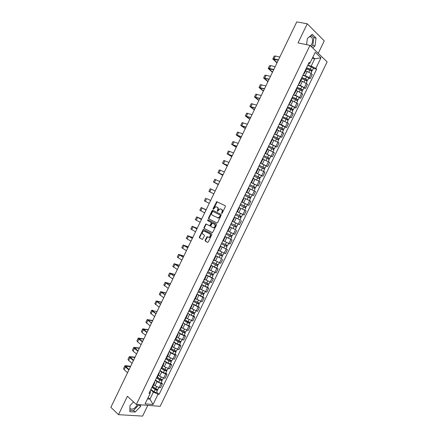 <?xml version="1.0" encoding="UTF-8"?>
<svg xmlns="http://www.w3.org/2000/svg" width="438" height="438" viewBox="0 0 438 438"><rect width="100%" height="100%" fill="white"/><g stroke="black" fill="none" stroke-linecap="round" stroke-linejoin="round"><path stroke-width="0.66" d="M221.65 213.476L222.181 213.196L225.384 206.572L225.22 205.723L216.711 201.704L213.043 208.663L213.322 209.276L215.699 206.769L217.166 207.207C217.993 207.76 218.162 208.663 217.675 209.906L217.264 210.755L217.549 211.373L219.936 208.855L221.431 209.298C222.269 209.862 222.444 210.766 221.951 212.019L221.65 213.476M309.951 36.261L311.495 37.055C312.847 38.977 312.907 41.424 311.675 44.391L310.635 45.995M137.505 404.553L137.39 404.794C134.877 408.703 132.375 409.941 129.889 408.512M205.104 240.216L205.252 241.081L207.53 242.34L208.28 241.973L211.828 234.631L211.669 233.766L203.32 229.392L199.35 237.035L199.498 237.894L202.471 239.427L204.442 235.907L204.294 235.047L202.947 234.314C201.94 233 202.236 231.872 203.818 230.925L209.857 233.887C210.881 235.195 210.596 236.334 209.003 237.303L207.086 236.679L205.104 240.216L205.537 240.391L205.69 241.256L207.738 242.389M136.366 404.46L127.392 396.259L118.501 414.671L110.869 407.313L296.756 21.9L307.252 23.778L298.026 42.891L309.989 45.377L136.366 404.46L160.149 406.327L327.131 61.884L309.989 45.377M216.87 223.008L217.631 222.624L221.179 215.272L221.02 214.417L212.808 210.317L212.058 210.705L208.559 217.954L208.712 218.803L216.909 223.024M216.503 224.957L212.474 232.715L204.103 228.351L203.955 227.503L205.931 223.988L209.725 225.778L211.209 223.292L211.056 222.438L207.645 220.664L207.88 219.783L216.345 224.097L216.503 224.957M318.24 53.316L324.246 40.904L307.252 23.778M118.501 414.671L142.607 416.1L147.803 405.358M306.261 69.5L306.003 68.865M302.981 75.106L305.144 75.648L309.179 77.674L311.194 73.513L307.164 71.482L305.494 71.076M311.194 73.513L312.245 74.46L310.23 78.61L308.642 78.205M303.961 73.075L304.246 73.65L303.594 73.836M309.179 77.674L310.23 78.61M301.454 79.431L301.18 78.824M303.906 87.994L305.483 88.416L307.492 84.271L302.401 81.326L300.742 80.899M299.143 83.034L299.444 83.581L298.804 83.735M298.234 84.917L300.386 85.487L305.483 88.416M296.652 89.352L296.367 88.772M299.17 97.773L300.736 98.216L302.746 94.071L297.637 91.159L295.995 90.704M294.331 92.976L294.643 93.502L294.018 93.628M293.493 94.712L295.628 95.314L300.736 98.216M291.856 99.262L291.56 98.709M294.44 107.54L295.995 108.005L297.999 103.861L292.885 100.981L291.254 100.505M289.523 102.914L289.846 103.412L289.239 103.51M288.757 104.501L290.876 105.131L295.995 108.005M287.065 109.161L286.753 108.64M289.715 117.296L291.259 117.784L293.263 113.645L288.133 110.792L286.512 110.299M284.722 112.84L285.056 113.311L284.459 113.382M284.021 114.285L286.129 114.942L291.259 117.784M282.28 119.054L281.952 118.561M284.996 127.042L286.529 127.551L288.527 123.417L281.782 120.078M279.926 122.755L280.271 123.204L279.69 123.242M279.296 124.053L281.382 124.742L286.529 127.551M277.495 128.931L277.155 128.471M280.276 136.782L281.804 137.313L283.802 133.185L277.051 129.851M275.13 132.659L275.491 133.081L274.922 133.092M274.571 133.814L281.804 137.313M272.721 138.802L272.365 138.37M275.568 146.511L277.079 147.059L279.077 142.936L272.326 139.612M270.339 142.558L270.711 142.952L270.158 142.936M269.852 143.565L277.079 147.059M267.946 148.668L267.58 148.263M270.859 156.229L272.359 156.799L274.358 152.681L267.607 149.363M265.559 152.44L265.937 152.813L265.401 152.769M265.138 153.311L272.359 156.799M263.178 158.518L262.8 158.14M266.156 165.942L267.651 166.533L269.644 162.416L262.893 159.109M260.78 162.317L261.174 162.668L260.648 162.591M260.429 163.04L267.651 166.533M256.006 172.189L256.411 172.506L258.425 168.345L258.02 168.011M261.459 175.643L262.942 176.251L264.93 172.139L258.185 168.844M256.411 172.506L255.896 172.402M255.721 172.764L262.942 176.251M251.231 182.044L251.653 182.339L253.662 178.178L253.252 177.872M250.99 182.553L258.234 185.964L260.227 181.858L253.476 178.567M251.653 182.339L251.155 182.208M251.023 182.476L258.234 185.964M248.904 188.017L248.483 187.727M246.298 192.244L253.536 195.666L255.524 191.565L248.779 188.28M246.468 191.888L246.901 192.162L246.413 191.997M246.326 192.183L253.536 195.666M244.158 197.828L243.72 197.565M247.185 204.59L248.844 205.362L250.826 201.261L244.826 198.326M241.71 201.726L242.148 201.973L241.683 201.781M241.634 201.88L248.844 205.362M237.407 211.778L236.953 211.559L237.407 211.778L239.411 207.628L238.962 207.398M244.152 215.042L236.947 211.565L244.152 215.042L246.134 210.946L239.389 207.683M234.226 217.193L234.669 217.429L234.21 217.221M238.672 219.257L234.248 217.144M232.2 221.376L232.671 221.568L234.669 217.429M232.896 221.551L239.466 224.716L241.447 220.626M229.501 226.95L229.934 227.213L229.463 227.032M235.305 229.55L229.567 226.818M227.453 231.182L227.935 231.352L229.934 227.213M228.039 231.138L234.784 234.385L236.766 230.295M224.787 236.701L225.203 236.991L224.721 236.838M224.924 236.411L232.085 239.953L224.891 236.476M222.712 240.982L223.21 241.119L225.203 236.991M223.364 240.801L230.109 244.037L232.085 239.953M220.073 246.441L220.478 246.764L219.98 246.627M220.259 246.052L227.415 249.605L220.221 246.129M217.976 250.771L218.485 250.875M218.688 250.454L225.439 253.684L227.415 249.605M215.365 256.17L215.753 256.52L215.244 256.411M221.354 258.458L215.556 255.77M213.246 260.55L213.76 260.643L215.753 256.52M214.023 260.101L220.768 263.32L222.745 259.247M210.662 265.893L211.034 266.271L210.519 266.189M216.701 268.067L218.08 268.877L216.805 268.423L210.897 265.401M208.515 270.317L209.052 270.372M209.359 269.737L216.104 272.945L218.08 268.877M205.959 275.606L206.325 276.006L205.794 275.951M212.052 277.67L213.421 278.497L212.134 278.07L206.238 275.026M203.796 280.079L204.343 280.101M204.699 279.362L211.45 282.565L213.421 278.497M201.266 285.308L201.617 285.74L201.075 285.707M207.409 287.262L208.762 288.111L207.464 287.706L201.589 284.64M199.076 289.83L199.635 289.825M200.046 288.976L206.796 292.173L208.762 288.111M196.574 294.998L196.908 295.458L196.355 295.447M202.767 296.844L204.113 297.714L202.805 297.331L196.941 294.243M194.362 299.57L194.937 299.537M195.397 298.585L202.142 301.771L204.113 297.714M191.888 304.684L192.211 305.171L191.647 305.187M198.129 306.419L199.465 307.306L198.146 306.95L192.298 303.841M189.654 309.299L190.24 309.239M190.754 308.182L197.5 311.363L199.465 307.306M187.207 314.358L187.519 314.873L186.938 314.911M193.497 315.984L194.822 316.893L193.492 316.559L187.656 313.427M184.951 319.023L185.548 318.935M186.112 317.769L187.491 318.733L192.862 320.945L194.822 316.893M182.531 324.021L182.827 324.563L182.241 324.629M188.871 325.538L190.185 326.469L188.844 326.157L183.024 323.003M180.248 328.735L180.867 328.62M181.48 327.35L182.843 328.33L188.225 330.515L190.185 326.469M177.861 333.674L178.14 334.243L177.543 334.336M184.25 335.086L185.553 336.034L184.201 335.749L180.166 333.865L178.392 332.573M175.556 338.437L176.18 338.295M176.848 336.921L178.2 337.922L183.593 340.08L185.553 336.034M173.191 343.321L173.459 343.918L172.851 344.033M179.629 344.624L180.921 345.587L179.564 345.33L175.523 343.452L173.771 342.127M170.864 348.133L171.504 347.958M172.222 346.48L173.563 347.504L178.967 349.628L180.921 345.587M168.531 352.957L168.783 353.581L168.159 353.718M175.019 354.15L176.3 355.136L174.926 354.9L170.891 353.028L169.15 351.676M166.177 357.813L166.834 357.616M167.601 356.034L168.931 357.074L172.966 358.946L174.346 359.171L176.3 355.136M163.872 362.582L164.113 363.233L163.478 363.398M170.409 363.666L171.68 364.673L170.294 364.46L166.259 362.593L164.535 361.219M161.496 367.487L162.164 367.263M162.98 365.571L164.305 366.639L168.34 368.506L169.725 368.708L171.68 364.673M159.218 372.196L159.443 372.88L158.797 373.066M165.805 373.176L167.064 374.205L165.668 374.014L161.633 372.152L159.919 370.751M156.82 377.151L157.499 376.899M158.37 375.109L159.678 376.193L163.713 378.054L165.115 378.235L167.064 374.205M154.57 381.805L154.784 382.516L154.127 382.724M161.2 382.675L162.454 383.726L161.047 383.557L157.012 381.701L155.315 380.272M152.15 386.809L152.84 386.524M153.76 384.63L155.057 385.736L159.093 387.592L160.505 387.75L162.454 383.726M147.475 398.909L149.971 399.127L153.377 392.092L158.036 394.227L153.059 404.498L145.077 403.858L150.119 393.444L148.991 393.329L309.173 62.311L310 63.072L309.025 64.123L308.368 63.97M307.733 65.289L311.188 66.1L314.708 58.823L312.891 57.11M312.316 58.287L314.708 58.823L320.983 57.816L315.836 68.448L311.188 66.1M310 63.072L315.218 52.292L320.983 57.816M158.036 394.227L159.125 394.337L316.641 69.188L315.836 68.448M312.688 47.972L315.01 45.946L316.039 38.073L312.239 34.295L307.356 38.495L306.578 44.665M133.574 401.909L129.949 405.615L129.818 411.682L135.172 412.032L140.614 406.42L140.664 404.8M148.148 397.518L149.971 399.127L153.059 404.498M149.949 391.353L150.458 391.791L150.119 393.444M153.377 392.092L150.71 389.782M313.389 68.41L316.641 69.188M156.607 392.169L159.125 394.337M311.391 46.724L312.809 45.492L313.827 37.641L311.281 35.117M312.809 45.492L315.01 45.946M313.827 37.641L316.039 38.073M129.851 410.258L133.535 410.51L138.972 404.668M138.966 404.92L140.614 406.42M133.535 410.51L135.172 412.032M221.913 213.47L222.373 212.222C222.865 210.968 222.696 210.059 221.852 209.501L221.431 209.298M220.741 208.959L221.852 209.501M216.487 206.873L217.593 207.409C218.42 207.962 218.589 208.86 218.097 210.103L217.642 211.34M225.247 205.74L217.133 201.907L213.421 209.244M213.136 210.486L212.485 210.908L208.992 218.146L209.14 218.995L217.007 223.051M220.204 215.633L220.09 215.036L212.884 211.428L211.932 212.589C211.444 213.826 211.609 214.73 212.425 215.288L218.173 217.889L219.766 216.536L220.204 215.633L220.632 215.83L220.09 215.036M212.884 211.428L220.517 215.233M217.429 217.823L218.6 218.086L220.194 216.728L219.766 216.536M220.632 215.83L220.194 216.728M212.375 232.726L204.103 228.351M206.462 224.168L205.882 224.59L204.387 227.683L204.535 228.537M209.512 225.767L210.158 225.964L210.64 225.548L211.636 223.479L211.483 222.63L207.645 220.664M208.368 219.969L208.072 220.856M212.89 227.546L213.613 227.64C215.239 226.676 215.534 225.537 214.494 224.223L212.331 223.205L210.842 225.696L210.996 226.55L212.89 227.546M213.032 227.607L214.045 227.826C215.671 226.862 215.961 225.723 214.921 224.415L214.494 224.223M212.977 223.407L214.921 224.415M207.601 236.849L205.537 240.391M208.685 237.38L209.435 237.484C211.028 236.515 211.313 235.376 210.289 234.067L209.857 233.887M204.787 231.127L210.289 234.067M203.84 229.561L203.276 229.983L199.788 237.21L199.931 238.069L202.4 239.433M306.003 68.854L309.808 70.157L311.851 71.58M306.414 68.01L310.575 69.434L311.566 70.107L310.958 70.682M306.523 67.786L310.323 69.084L312.382 70.485L311.67 70.534L311.445 71.005M307.618 65.525L311.423 66.811L313.466 68.251M311.363 69.839L311.67 70.534M277.112 62.629L273.58 59.322L278.305 60.159M279.8 57.055L275.371 56.02L274.144 56.13L272.814 58.889M278.431 59.897L274.013 58.845L272.792 58.938L276.98 62.902M301.262 78.654L305.045 79.984L307.104 81.386M301.678 77.8L305.823 79.251L306.814 79.913L306.195 80.515M301.777 77.586L305.565 78.917L307.629 80.296L306.934 80.324L306.688 80.833M302.872 75.325L306.66 76.645L308.713 78.057M306.611 79.656L306.934 80.324M296.526 88.449L300.293 89.806L302.357 91.186M296.948 87.578L301.076 89.062L302.072 89.713L301.437 90.337M297.041 87.381L300.807 88.739L302.888 90.097L302.198 90.102L301.93 90.65M298.136 85.125L301.908 86.472L303.983 87.835L302.888 90.097M301.859 89.467L302.198 90.102M272.562 72.062L268.987 68.848L273.668 69.768M275.157 66.68L270.761 65.59L269.551 65.656L268.22 68.416M273.788 69.522L269.403 68.41L268.198 68.465L272.441 72.314M268.018 81.49L264.399 78.364L269.041 79.366M270.52 76.3L264.963 75.177L263.632 77.937M269.151 79.136L263.61 77.98L267.903 81.725M291.79 98.232L295.54 99.618L297.632 100.948L296.712 102.842M292.217 97.346L296.329 98.862L297.331 99.503L296.69 100.149M292.305 97.165L296.061 98.55L298.147 99.886L297.468 99.869L297.183 100.455M293.4 94.909L297.156 96.283L299.231 97.647M297.117 99.262L297.468 99.869M287.06 108.005L290.799 109.418L292.885 110.748M287.498 107.102L292.595 109.281L291.943 109.954M287.574 106.938L291.314 108.35L293.411 109.664L292.743 109.626L292.436 110.256M288.669 104.682L292.409 106.089L294.5 107.409L293.411 109.664M292.376 109.051L292.743 109.626M282.335 117.767L286.058 119.213L288.155 120.516M282.778 116.853L287.865 119.048L287.202 119.744M282.849 116.705L288.68 119.432L288.023 119.377L287.7 120.045M283.939 114.449L287.667 115.884L289.77 117.181L288.68 119.432M287.646 118.829L288.023 119.377M263.473 90.907L259.816 87.868L264.415 88.952M265.882 85.908L260.38 84.687L259.05 87.447M264.519 88.739L259.028 87.49L263.369 91.12M258.935 100.313L255.239 97.367L259.8 98.528M261.256 95.506L255.797 94.186L254.467 96.951M259.893 98.336L254.451 96.99L258.842 100.51M254.401 109.714L250.662 106.861L255.184 108.098M256.63 105.098L251.226 103.68L249.89 106.445M255.266 107.923L249.879 106.478L254.319 109.894M277.615 127.518L283.43 130.272M278.064 126.593L283.14 128.81L282.461 129.528M278.13 126.456L283.95 129.194L283.304 129.111L282.964 129.823M279.22 124.206L285.034 126.96M282.915 128.602L283.304 129.111M249.874 119.103L246.09 116.338L250.569 117.658M252.009 114.679L246.654 113.163L245.324 115.928M250.645 117.504L245.307 115.961L249.797 119.262M272.901 137.264L278.71 140.023M273.356 136.322L278.42 138.561L277.73 139.306M273.416 136.202L279.23 138.945L278.595 138.846L278.234 139.591M274.506 133.957L280.315 136.711M278.185 138.359L278.595 138.846M245.351 128.487L241.524 125.81L245.964 127.212M247.393 124.25L242.088 122.64L240.752 125.405M246.03 127.069L240.741 125.432L245.28 128.63M268.193 146.998L273.991 149.758M268.653 146.04L273.701 148.301L273 149.068M268.702 145.942L274.511 148.685L273.887 148.564L273.504 149.353M269.792 143.691L275.595 146.451M273.465 148.11L273.887 148.564M240.829 137.861L236.963 135.271L241.365 136.749M242.778 133.814L237.522 132.101L236.191 134.871M241.42 136.634L236.181 134.893L240.769 137.981M263.484 156.727L269.288 159.481L268.275 161.567M263.955 155.753L268.992 158.036L268.28 158.824M263.999 155.665L269.803 158.419L269.184 158.277L268.784 159.103M265.083 153.42L270.887 156.174L269.803 158.419M268.751 157.85L269.184 158.277M236.312 147.223L232.408 144.726L236.766 146.281M238.173 143.368L232.967 141.562L231.631 144.326M236.816 146.183L231.625 144.348L236.263 147.327M258.781 166.44L264.579 169.199L263.556 171.318M259.263 165.454L264.284 167.754L263.561 168.57M259.296 165.383L265.094 168.143L264.486 167.978L264.07 168.844M260.38 163.139L266.173 165.909M264.037 167.584L264.486 167.978M231.801 156.58L227.853 154.171L232.173 155.808M233.569 152.911L228.412 151.006L227.081 153.776M232.211 155.725L227.07 153.793L231.757 156.662M254.089 176.147L259.876 178.912L258.836 181.064M254.571 175.145L259.581 177.467L258.847 178.304M254.598 175.09L260.386 177.855L259.794 177.669L259.356 178.573M255.683 172.851L261.47 175.622M259.329 177.302L259.794 177.669M227.295 165.925L223.309 163.609L227.585 165.323M228.97 162.449L223.862 160.445L222.531 163.215M227.618 165.257L222.52 163.226L227.262 165.991M249.397 185.843L255.173 188.619M249.884 184.831L254.883 187.168L254.604 187.07L254.139 188.033M249.906 184.787L255.688 187.557L255.108 187.349L254.648 188.296M256.772 185.318L255.688 187.557M254.626 187.015L255.108 187.349M222.789 175.26L218.765 173.032L222.997 174.828M224.376 171.975L219.318 169.878L217.982 172.643L222.767 175.309M223.024 174.778L217.982 172.654M244.705 195.529L250.481 198.31L249.408 200.527M245.203 194.505L250.186 196.865L249.912 196.755L249.43 197.752M245.22 194.477L250.996 197.253L250.421 197.023L249.945 198.009M252.08 195.014L250.996 197.253M249.928 196.722L250.421 197.023M218.288 184.59L214.22 182.454L218.42 184.321M219.788 181.491L214.779 179.295L213.443 182.066L218.277 184.622M218.431 184.294L213.437 182.071M243.085 209.452L244.004 209.901M240.024 205.208L245.795 207.99L244.711 210.224M240.528 204.168L245.499 206.55L245.231 206.429L244.732 207.459M240.533 204.157L246.304 206.939L245.745 206.687L245.247 207.711M241.612 201.923L247.388 204.705L246.304 206.939M245.236 206.413L245.745 206.687M213.848 193.799L208.904 191.483L213.843 193.81M215.2 190.995L210.24 188.707L208.904 191.477M241.108 217.664L235.343 214.877L241.108 217.664L240.029 219.898L234.264 217.106M240.544 216.098L240.035 217.149M235.858 213.826L241.617 216.613L242.701 214.379L240.5 213.317L239.416 215.551M236.936 211.592L240.5 213.317M241.064 216.35L240.561 217.396M207.196 198.836L210.629 200.478L207.196 198.836M209.271 203.298L204.371 200.883L205.707 198.113M230.678 224.519L236.427 227.333L235.348 229.561L229.594 226.764M230.673 224.535L236.427 227.333M235.858 225.789L235.354 226.824M231.182 223.484L236.936 226.276L238.02 224.053M232.709 221.48L238.009 224.048M236.378 226.035L235.89 227.037M206.139 209.786L201.962 207.886L206.052 209.966M206.041 209.988L201.179 207.508L206.15 209.764M204.694 212.78L199.848 210.273L201.179 207.508M226.019 234.155L231.751 236.985L230.673 239.214M226.003 234.188L231.751 236.985M231.165 235.469L230.673 236.487M226.512 233.136L232.266 235.929M231.691 235.71L231.226 236.673M201.655 219.082L197.439 217.27L201.485 219.427M201.469 219.465L196.657 216.892L201.672 219.044M200.122 222.258L195.326 219.657L196.657 216.898M221.36 243.78L227.081 246.632L226.003 248.855M221.338 243.829L227.081 246.632M226.484 245.143L226.003 246.145M221.847 242.778L227.59 245.581L228.636 243.429M227.01 245.373L226.561 246.298M197.177 228.368L192.923 226.643L196.93 228.882M196.903 228.937L192.14 226.265L197.204 228.313M195.556 231.729L190.804 229.03L192.134 226.276M216.706 253.394L222.416 256.268L221.343 258.486M216.679 253.46L222.416 256.268M215.6 255.677L221.338 258.491M221.809 254.801L221.332 255.787M217.182 252.408L222.926 255.223L223.949 253.104M222.334 255.031L221.907 255.912M192.698 237.648L188.406 236.011L192.375 238.327M192.337 238.398L187.623 235.633L192.736 237.571M190.995 241.19L186.292 238.392L187.617 235.649M212.058 263.003L217.752 265.899L216.684 268.105L210.946 265.297M212.019 263.079L217.752 265.899M217.133 264.453L216.662 265.423M212.529 262.034L218.266 264.837M217.664 264.678L217.253 265.521M188.231 246.917L183.894 245.368L187.82 247.766M187.776 247.853L183.111 244.995L188.274 246.824M186.435 250.64L181.781 247.749L183.106 245.012M207.415 272.6L213.098 275.513L212.025 277.719M207.371 272.693L213.098 275.513M206.298 274.911L212.019 277.736M212.463 274.095L212.003 275.053M207.875 271.648L213.602 274.467L214.593 272.42M212.994 274.319L212.611 275.119M183.763 256.181L179.388 254.719L183.276 257.188M183.221 257.298L178.605 254.341L183.818 256.071M181.879 260.084L177.275 257.101L178.594 254.363M202.778 282.187L208.444 285.122L207.377 287.328L201.65 284.508M202.723 282.296L208.444 285.122M207.804 283.731L207.349 284.667M203.227 281.251L208.948 284.076L209.922 282.067M208.335 283.944L207.968 284.705M179.301 265.433L174.882 264.059L178.731 266.605M178.671 266.737L174.105 263.681L179.361 265.302M177.33 269.512L172.775 266.435L174.094 263.709M198.14 291.763L203.796 294.725L202.728 296.92M198.08 291.889L203.796 294.725M197.007 294.101L202.723 296.937M203.139 293.356L202.695 294.276M198.584 290.843L204.305 293.663M203.675 293.564L203.325 294.281M174.839 274.681L170.387 273.394L174.193 276.017M174.127 276.159L169.605 273.016L174.91 274.533M172.786 278.94L168.28 275.765L169.594 273.044M193.508 301.333L199.148 304.311L198.08 306.523L192.375 303.682M193.443 301.475L199.148 304.311M198.485 302.97L198.047 303.873M193.946 300.43L199.662 303.255M199.022 303.173L198.693 303.852M170.387 283.917L165.892 282.713L169.659 285.417M169.583 285.576L165.11 282.34L170.464 283.747M168.247 288.352L163.785 285.089L165.099 282.373M188.882 310.898L194.51 313.893L193.448 316.083M188.811 311.046L192.211 313.06L194.51 313.893M187.738 313.258L191.138 315.272L193.443 316.105M193.837 312.573L193.404 313.466M189.315 310.005L192.72 312.015L195.014 312.852L195.939 310.947M194.373 312.776L194.067 313.411M165.936 293.142L161.403 292.031L165.131 294.807M165.044 294.988L160.62 291.653L166.024 292.956M163.708 297.758L159.301 294.402L160.604 291.686M184.261 320.446L189.878 323.463L188.816 325.653M184.179 320.616L187.568 322.653L189.878 323.463M183.111 322.822L186.495 324.865L188.805 325.675M189.189 322.171L188.767 323.041M184.683 319.57L188.072 321.607L190.388 322.401M189.731 322.368L189.44 322.965M161.491 302.362L156.913 301.333L160.609 304.191M160.511 304.388L156.136 300.961L161.589 302.16M159.175 307.158L154.817 303.704L156.12 300.999M179.646 329.989L183.336 332.25L184.82 332.502L185.247 333.028L184.19 335.212M179.558 330.17L182.925 332.239L185.247 333.028M178.49 332.376L181.858 334.451L184.179 335.234M184.546 331.758L184.13 332.612M180.062 329.13L183.434 331.194L185.761 331.966M185.088 331.949L184.82 332.502M157.045 311.571L152.435 310.63L156.087 313.564M155.983 313.778L152.38 311.161L151.657 310.257L152.676 310.263M154.647 316.543L150.333 312.995L151.636 310.301M175.03 339.521L178.709 341.815L180.204 342.04L180.62 342.582L179.564 344.761M174.937 339.718L178.293 341.815L180.62 342.582M173.87 341.919L177.22 344.022L179.553 344.783M179.909 341.333L179.503 342.177M175.441 338.678L178.797 340.769L181.135 341.52M180.456 341.52L180.204 342.04M152.61 320.775L147.956 319.921L151.57 322.926M151.46 323.156L147.179 319.548L152.725 320.534M150.124 325.921L145.859 322.28L147.157 319.592M170.42 349.042L174.083 351.369L175.594 351.561L175.999 352.125L174.943 354.298M170.322 349.256L173.662 351.38L175.999 352.125M169.254 351.457L172.594 353.586L174.932 354.326M175.277 350.904L174.877 351.725M170.825 348.215L174.165 350.34L176.514 351.062M175.824 351.084L175.594 351.561M148.175 329.967L143.483 329.201L147.059 332.283M146.938 332.53L143.396 329.803L142.706 328.823L148.296 329.71M145.608 335.294L142.071 332.546L141.386 331.561L142.684 328.872M143.746 339.154L139.016 338.47L142.553 341.629M142.421 341.897L138.912 339.105L138.238 338.098L143.878 338.875M141.091 344.657L137.587 341.848L136.919 340.83L138.211 338.147M139.317 348.33L134.548 347.734L138.047 350.969M137.91 351.249L134.428 348.407L133.771 347.356L139.459 348.035M136.579 354.008L133.108 351.145L132.457 350.088L133.749 347.416M165.821 358.558L169.462 360.912L170.984 361.076L171.378 361.657L170.327 363.83M165.712 358.788L169.035 360.934L171.378 361.657M164.644 360.983L167.968 363.14L170.316 363.858M170.65 360.463L170.256 361.268M166.325 357.819L169.539 359.894L171.899 360.594M171.198 360.638L170.984 361.076M161.217 368.062L164.847 370.449L166.385 370.581L166.769 371.183L165.717 373.351M161.102 368.303L164.414 370.482L166.769 371.183M160.04 370.499L163.347 372.683L165.706 373.379M166.024 370.011L165.641 370.805M161.896 367.46L164.918 369.442L167.283 370.115M166.577 370.181L166.385 370.581M156.623 377.561L160.231 379.976L161.786 380.075L162.159 380.699L161.113 382.867M156.503 377.813L159.793 380.02L162.159 380.699M155.441 380.009L158.731 382.221C159.881 382.905 160.669 383.13 161.096 382.894M161.408 379.549L161.031 380.326M157.39 377.041L160.297 378.98L162.679 379.631M161.956 379.719L161.786 380.075M134.899 357.496L130.091 356.986L133.546 360.299M133.404 360.6L129.949 357.698L129.314 356.614L135.046 357.184M132.073 363.354L128.63 360.436L128 359.341L129.287 356.669M152.035 387.05L155.627 389.491L157.193 389.563L157.554 390.209L156.508 392.366M151.904 387.318L155.183 389.552C156.333 390.236 157.122 390.455 157.554 390.209M150.842 389.508L154.116 391.747C155.266 392.437 156.059 392.651 156.492 392.399M156.793 389.081L156.421 389.842M152.824 386.568L155.682 388.511C156.831 389.196 157.625 389.415 158.058 389.174L158.074 389.141M157.346 389.245L157.193 389.563M130.48 366.655L125.635 366.228L129.051 369.617M128.898 369.935L125.476 366.978L124.857 365.856L125.969 365.67L130.639 366.327M127.573 372.689L124.157 369.71L123.543 368.582L124.825 365.916M129.177 369.354L128.668 369.283M163.713 378.054L165.668 374.014M168.34 368.506L170.294 364.46M172.966 358.946L174.926 354.9M177.598 349.376L179.564 345.33M182.235 339.8L184.201 335.749M186.878 330.214L188.844 326.157M191.526 320.621L193.492 316.559M196.175 311.018L198.146 306.95M200.834 301.404L202.805 297.331M205.493 291.779L207.464 287.706M210.158 282.149L212.134 278.07M214.828 272.507L216.805 268.423M219.498 262.855L221.48 258.77M224.179 253.191L226.161 249.102M228.86 243.523L230.842 239.427M233.547 233.843L235.534 229.747M238.239 224.152L240.227 220.051M242.937 214.456L244.924 210.349M247.64 204.749L249.627 200.637M252.343 195.03L254.336 190.919M257.057 185.301L259.05 181.184M261.771 175.567L263.769 171.444M266.49 165.821L268.489 161.693M271.215 156.065L273.213 151.937M275.945 146.297L277.944 142.164M280.676 136.525L282.68 132.386M285.417 126.741L287.421 122.596M290.159 116.946L292.168 112.801M294.905 107.146L296.915 102.996M299.658 97.329L301.673 93.174M304.415 87.507L306.43 83.351M159.093 387.592L161.047 383.557M155.057 385.736L157.012 381.701M159.678 376.193L161.633 372.152M164.305 366.639L166.259 362.593M168.931 357.074L170.891 353.028M173.563 347.504L175.523 343.452M178.2 337.922L180.166 333.865M182.843 328.33L184.809 324.268M187.491 318.733L189.457 314.665M192.14 309.118L194.111 305.051M196.799 299.499L198.77 295.431M201.458 289.874L203.429 285.795M206.123 280.232L208.099 276.154M210.793 270.585L212.769 266.501M215.469 260.933L217.445 256.843M220.144 251.264L222.126 247.174M224.831 241.59L226.813 237.495M229.517 231.905L231.499 227.804M234.21 222.208L236.197 218.108M238.907 212.507L240.895 208.4M243.605 202.794L245.598 198.682M248.313 193.07L250.306 188.953M253.022 183.336L255.02 179.219M257.741 173.596L259.734 169.473M262.461 163.845L264.459 159.717M267.185 154.083L269.184 149.949M271.91 144.31L273.914 140.176M276.646 134.532L278.65 130.393M281.382 124.742L283.391 120.598M286.129 114.942L288.133 110.792M290.876 105.131L292.885 100.981M295.628 95.314L297.637 91.159M300.386 85.487L302.401 81.326M305.144 75.648L307.164 71.482M222.373 212.222L221.951 212.019M217.686 210.957L217.264 210.755M218.097 210.103L217.675 209.906M217.593 207.409L217.166 207.207M213.47 208.866L213.043 208.663M216.624 202.334L216.197 202.132M217.368 201.94L216.947 201.737M221.956 213.076L221.535 212.879M209.14 218.995L208.712 218.803M208.992 218.146L208.559 217.954M212.485 210.908L212.058 210.705M204.387 227.683L203.955 227.503M205.882 224.59L205.449 224.404M210.64 225.548L210.207 225.362M211.636 223.479L211.209 223.292M211.483 222.63L211.056 222.438M213.021 223.429L212.594 223.238M207.048 237.27L206.61 237.089M204.968 231.204L204.535 231.023M199.931 238.069L199.498 237.894M199.788 237.21L199.35 237.035M203.276 229.983L202.843 229.802M205.69 241.256L205.252 241.081M309.808 70.157L308.867 72.095M311.423 66.811L310.323 69.084M274.013 58.845L275.371 56.02M274.024 59.984L274.385 59.229M305.045 79.984L304.098 81.95M306.66 76.645L305.565 78.917M300.293 89.806L299.329 91.794M301.908 86.472L300.807 88.739M269.403 68.41L270.761 65.59M269.441 69.483L269.781 68.782M264.793 77.964L266.151 75.15M264.87 78.977L265.182 78.325M295.54 99.618L294.571 101.627M297.156 96.283L296.061 98.55M290.799 109.418L289.814 111.449M292.409 106.089L291.314 108.35M286.058 119.213L285.061 121.266M287.667 115.884L286.572 118.145M260.194 87.512L261.552 84.698M260.298 88.46L260.583 87.863M255.595 97.044L256.953 94.236M255.732 97.931L255.995 97.384M251.001 106.576L252.359 103.768M251.166 107.398L251.407 106.905M281.322 128.996L280.315 131.071M282.926 125.673L281.837 127.929M246.413 116.092L247.766 113.289M246.61 116.853L246.824 116.409M276.592 138.769L275.573 140.866M278.196 135.446L277.106 137.702M241.831 125.602L243.183 122.799M242.055 126.297L242.241 125.909M271.861 148.531L270.837 150.656M273.465 145.213L272.376 147.469M237.248 135.101L238.601 132.303M237.506 135.736L237.67 135.397M267.142 158.288L266.101 160.428M268.746 154.97L267.656 157.226M232.677 144.595L234.023 141.797M232.961 145.164L233.098 144.879M262.422 168.028L261.371 170.196M264.026 164.721L262.937 166.966M228.105 154.077L229.452 151.28M257.708 177.762L256.652 179.952M259.312 174.461L258.223 176.706M223.539 163.549L224.886 160.757M253 187.491L251.932 189.703M254.598 184.184L253.514 186.429M218.973 173.015L220.319 170.223M248.297 197.204L247.218 199.443M249.895 193.908L248.811 196.147M214.417 182.471L215.759 179.684M243.599 206.911L242.515 209.15M245.192 203.615L244.108 205.855M209.862 191.915L211.204 189.134M238.907 216.607L237.823 218.847M205.312 201.354L206.654 198.573M234.215 226.298L233.131 228.532M235.808 223.008L234.724 225.241M200.768 210.782L202.11 208.006M229.528 235.972L228.45 238.206M231.111 232.704L230.038 234.921M196.229 220.204L197.565 217.429M224.847 245.641L223.769 247.875M226.419 242.4L225.356 244.59M191.691 229.616L193.027 226.84M220.172 255.305L219.093 257.528M221.727 252.085L220.681 254.248M187.157 239.017L188.493 236.246M215.501 264.952L214.423 267.18M217.045 261.765L216.011 263.9M182.63 248.406L183.965 245.641M210.837 274.593L209.758 276.816M212.364 271.434L211.34 273.542M178.107 257.79L179.443 255.025M179.925 255.179L180.073 254.867M206.172 284.224L205.099 286.447M207.689 281.092L206.681 283.172M173.59 267.169L174.921 264.404M175.408 264.541L175.583 264.185M201.513 293.843L200.44 296.066M203.018 290.739L202.022 292.798M169.073 276.531L170.404 273.772M170.897 273.903L171.094 273.493M196.859 303.457L195.786 305.675M198.348 300.38L197.368 302.412M164.562 285.894L165.892 283.134M166.391 283.249L166.615 282.789M192.211 313.06L191.138 315.272M193.689 310.011L192.72 312.015M160.056 295.239L161.387 292.485M161.89 292.589L162.137 292.08M187.568 322.653L186.495 324.865M189.03 319.63L188.072 321.607M155.556 304.58L156.881 301.826M157.39 301.924L157.658 301.36M182.925 332.239L181.858 334.451M184.376 329.245L183.434 331.194M151.055 313.909L152.38 311.161M152.895 311.243L153.191 310.635M178.293 341.815L177.22 344.022M179.728 338.848L178.797 340.769M146.56 323.233L147.885 320.485M148.405 320.556L148.723 319.899M173.662 351.38L172.594 353.586M175.085 348.44L174.165 350.34M142.071 332.546L143.396 329.803M143.921 329.863L144.261 329.157M137.587 341.848L138.912 339.105M139.437 339.16L139.804 338.399M133.108 351.145L134.428 348.407M134.959 348.445L135.353 347.641M169.035 360.934L167.968 363.14M170.442 358.021L169.539 359.894M164.414 370.482L163.347 372.683M165.81 367.597L164.918 369.442M159.793 380.02L158.731 382.221M161.179 377.162L160.297 378.98M128.63 360.436L129.949 357.698M130.486 357.726L130.902 356.866M155.183 389.552L154.116 391.747M156.552 386.716L155.682 388.511M124.157 369.71L125.476 366.978M126.018 366.995L126.456 366.091M311.495 37.055L309.485 36.661M152.813 386.59L154.784 382.516M304.246 73.65L306.282 69.45M299.444 83.581L301.475 79.382M294.643 93.502L296.674 89.308M289.846 103.412L291.878 99.218M285.056 113.311L287.082 109.122M280.271 123.204L282.296 119.021M275.491 133.081L277.511 128.903M270.711 142.952L272.732 138.78M265.937 152.813L267.957 148.646M261.174 162.668L263.189 158.501M246.901 192.162L248.91 188.006M242.148 201.973L244.158 197.823M218.48 250.892L220.478 246.764M209.041 270.388L211.034 266.271M204.332 280.128L206.325 276.006M199.624 289.852L201.617 285.74M194.921 299.57L196.908 295.458M190.223 309.277L192.211 305.171M185.531 318.974L187.519 314.873M180.845 328.659L182.827 324.563M176.158 338.339L178.14 334.243M171.482 348.007L173.459 343.918M166.807 357.665L168.783 353.581M162.137 367.318L164.113 363.233M157.472 376.954L159.443 372.88M217.133 201.907L216.711 201.704M212.983 210.481L212.556 210.284M218.6 218.086L218.173 217.889M206.364 224.174L205.931 223.988M210.158 225.964L209.725 225.778M208.307 219.975L207.88 219.783M214.045 227.826L213.613 227.64M207.519 236.859L207.086 236.679M209.435 237.484L209.003 237.303M203.752 229.572L203.32 229.392M311.861 71.558L310.996 73.349M313.477 68.224L312.382 70.485M307.115 81.364L306.233 83.187M308.73 78.035L307.629 80.296M302.368 91.164L301.47 93.02M299.242 97.625L298.147 99.886M292.896 110.726L291.965 112.654M288.166 120.499L287.219 122.454M283.435 130.256L282.477 132.243M285.045 126.943L283.95 129.194M278.716 140.007L277.736 142.027M280.32 136.694L279.23 138.945M273.996 149.747L273.005 151.8M275.601 146.44L274.511 148.685M266.178 165.898L265.094 168.143M261.475 175.616L260.386 177.855M255.179 188.614L254.122 190.798M233.323 233.744L232.26 235.934M219.268 262.767L218.261 264.848M205.258 291.703L204.3 293.679M200.593 301.333L199.657 303.271M191.286 320.556L190.382 322.423M186.637 330.153L185.75 331.988M181.994 339.746L181.124 341.541M177.352 349.327L176.503 351.084M172.72 358.897L171.882 360.622M168.088 368.457L167.272 370.148M163.462 378.01L162.662 379.664M158.841 387.553L158.058 389.174"/></g></svg>

